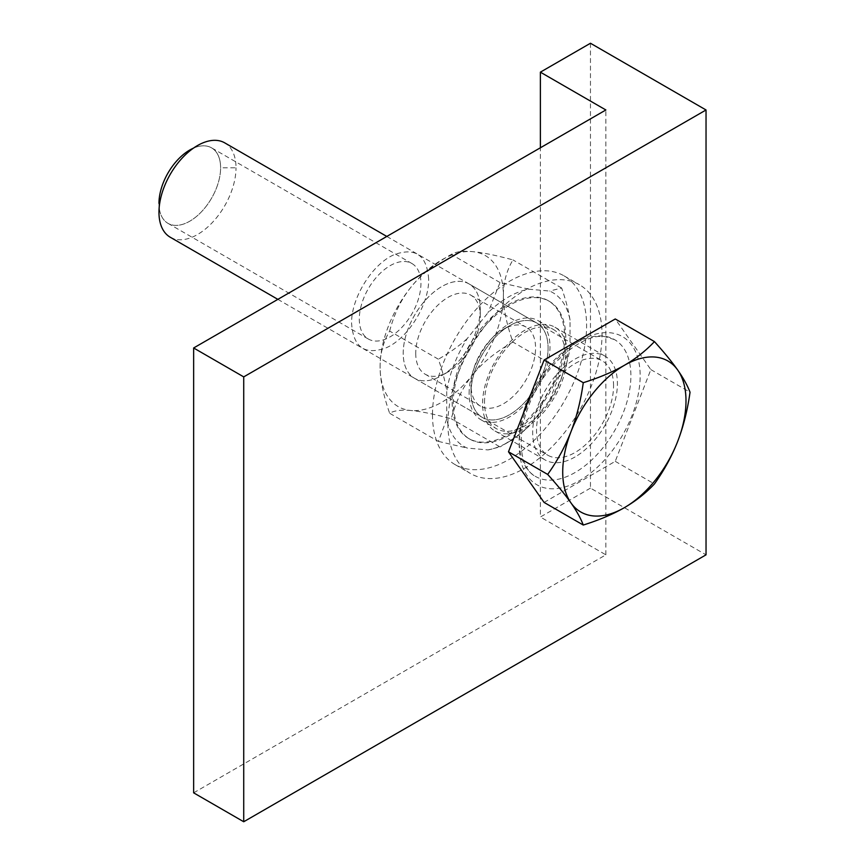 <?xml version="1.0" encoding="UTF-8"?>
<svg xmlns="http://www.w3.org/2000/svg" width="865" height="865" viewBox="0 0 865 865"><rect width="100%" height="100%" fill="white"/><g stroke="black" fill="none" stroke-linecap="round" stroke-linejoin="round"><path stroke-width="0.65" stroke-dasharray="4.33 3.24" d="M575.041 456.969A59.934 34.6 -60 0 1 545.08 459.931A59.934 34.6 -60 0 1 535.889 411.913A59.934 34.6 -60 0 1 575.041 359.094A59.934 34.6 -60 0 1 605.013 356.131A59.934 34.6 -60 0 1 614.193 404.15A59.934 34.6 -60 0 1 575.041 456.969M590.46 43.25L590.46 488.109L706.035 554.833M590.46 488.109L540.376 517.021L540.376 147.785M193.641 792.837L605.868 554.833L540.376 517.021M605.868 554.833L605.868 109.974M524.958 330.181A59.934 34.6 120 0 0 485.806 383A59.934 34.6 120 0 0 494.996 431.019A59.934 34.6 120 0 0 524.958 428.056A59.934 34.6 120 0 0 564.11 375.237A59.934 34.6 120 0 0 554.93 327.219A59.934 34.6 120 0 0 524.958 330.181M411.913 263.522A43.585 25.161 -60 0 1 420.941 283.471A43.585 25.161 -60 0 1 401.911 327.338A43.585 25.161 -60 0 1 368.328 339.015A43.585 25.161 -60 0 1 359.299 319.066A43.585 25.161 -60 0 1 378.329 275.2A43.585 25.161 -60 0 1 411.913 263.522L211.579 147.861A43.585 25.161 -60 0 0 193.425 148.164A43.585 25.161 -60 0 1 220.607 167.81A43.585 25.161 -60 0 1 201.577 211.676A43.585 25.161 -60 0 1 167.994 223.354A43.585 25.161 -60 0 1 158.965 203.405A43.585 25.161 120 0 0 189.792 221.191A43.585 25.161 120 0 0 220.607 167.81L236.015 167.81A54.484 31.454 -60 0 0 224.738 142.866M613.566 385.79A54.484 31.454 120 0 0 602.289 360.846A54.484 31.454 120 0 0 560.304 375.442A54.484 31.454 120 0 0 536.516 430.273A54.484 31.454 120 0 0 547.804 455.217A54.484 31.454 120 0 0 589.789 440.62A54.484 31.454 120 0 0 613.566 385.79M523.271 413.708A78.996 45.607 120 0 0 535.543 476.453A78.996 45.607 120 0 0 547.113 480.021A78.996 45.607 120 0 0 619.362 421.709A78.996 45.607 120 0 0 614.55 339.621A78.996 45.607 120 0 0 602.981 336.042A78.996 45.607 120 0 0 530.991 393.802M170.254 237.237A54.484 31.454 120 0 0 212.239 222.64A54.484 31.454 120 0 0 236.015 167.81M544.085 502.424L615.253 461.337L650.848 369.604L615.253 318.98M615.253 461.337L654.437 483.957M650.848 369.604L690.032 392.234M211.579 147.861A43.585 25.161 -60 0 1 220.607 167.81M428.651 279.027C426.888 255.164 415.384 247.055 394.148 254.699C372.253 263.922 350.941 298.393 351.601 323.51C353.353 347.373 364.857 355.483 386.093 347.838C407.988 338.615 429.31 304.145 428.651 279.027M432.5 414.703A108.968 62.918 120 0 0 455.066 464.592A108.968 62.918 120 0 0 539.036 435.398A108.968 62.918 120 0 0 586.6 325.737A108.968 62.918 120 0 0 564.034 275.849A108.968 62.918 120 0 0 480.064 305.042A108.968 62.918 120 0 0 432.5 414.703M469.1 393.575A57.209 33.032 -60 0 1 494.066 335.998A57.209 33.032 -60 0 1 538.16 320.677A57.209 33.032 -60 0 1 549.999 346.865A57.209 33.032 -60 0 1 525.033 404.442A57.209 33.032 -60 0 1 480.951 419.763A57.209 33.032 -60 0 1 469.1 393.575M447.908 423.601A108.968 62.918 120 0 0 470.474 473.49A108.968 62.918 120 0 0 554.443 444.296A108.968 62.918 120 0 0 602.018 334.636A108.968 62.918 120 0 0 579.442 284.747A108.968 62.918 120 0 0 495.472 313.941A108.968 62.918 120 0 0 447.908 423.601M484.508 402.474A57.209 33.032 -60 0 1 509.485 344.897A57.209 33.032 -60 0 1 553.568 329.576A57.209 33.032 -60 0 1 565.418 355.764A57.209 33.032 -60 0 1 540.441 413.329A57.209 33.032 -60 0 1 496.359 428.662A57.209 33.032 -60 0 1 484.508 402.474M509.55 305.269A79.548 45.931 120 0 0 457.585 375.367A79.548 45.931 120 0 0 469.782 439.106A79.548 45.931 120 0 0 509.55 435.171A79.548 45.931 120 0 0 561.515 365.073A79.548 45.931 120 0 0 549.329 301.334A79.548 45.931 120 0 0 509.55 305.269M471.025 392.461A54.484 31.454 120 0 0 482.313 417.406A54.484 31.454 120 0 0 524.298 402.809A54.484 31.454 120 0 0 548.075 347.979A54.484 31.454 120 0 0 509.55 325.737A54.484 31.454 120 0 0 471.025 392.461A54.484 31.454 120 0 0 509.55 414.703A54.484 31.454 120 0 0 548.075 347.979A54.484 31.454 120 0 0 536.797 323.034A54.484 31.454 120 0 0 494.812 337.631A54.484 31.454 120 0 0 471.025 392.461L471.025 385.239A45.64 26.35 120 0 0 480.475 406.128A45.64 26.35 120 0 0 515.648 393.899A45.64 26.35 120 0 0 535.565 347.979A45.64 26.35 120 0 0 526.115 327.089A45.64 26.35 120 0 0 503.289 329.349A45.64 26.35 120 0 0 471.025 385.239M415.73 353.32A45.64 26.35 120 0 0 425.18 374.21A45.64 26.35 120 0 0 448.005 371.95A45.64 26.35 120 0 0 480.27 316.06A45.64 26.35 120 0 0 470.82 295.16A45.64 26.35 120 0 0 435.657 307.389A45.64 26.35 120 0 0 415.73 353.32M480.27 308.827A54.484 31.454 -60 0 1 456.493 363.657A54.484 31.454 -60 0 1 414.508 378.254A54.484 31.454 -60 0 1 403.22 353.32A54.484 31.454 -60 0 1 427.007 298.49A54.484 31.454 -60 0 1 468.992 283.893A54.484 31.454 -60 0 1 480.27 308.827A54.484 31.454 120 0 0 441.745 286.585A54.484 31.454 120 0 0 403.22 353.32A54.484 31.454 120 0 0 441.745 375.561A54.484 31.454 120 0 0 480.27 308.827L480.27 316.06M389.639 331.068C394.213 313.714 401.317 299.106 410.929 287.223A87.17 50.332 -60 0 1 472.571 251.639C462.959 250.753 455.855 251.672 451.281 254.386C433.916 264.344 420.466 275.286 410.929 287.223A87.17 50.332 120 0 0 380.103 366.663A87.17 50.332 120 0 0 410.929 410.507C420.444 411.34 433.906 414.086 451.281 418.768C455.855 401.425 462.948 386.817 472.571 374.923A87.17 50.332 -60 0 1 410.929 410.507C401.306 409.632 394.213 410.551 389.639 413.265C383.238 394.927 380.059 379.389 380.103 366.663C380.059 353.861 383.238 341.999 389.639 331.068L438.371 359.213C442.545 371.204 445.334 381.897 446.751 391.294L446.751 418.984A88.814 51.273 120 0 0 467.187 448.059L487.957 449.919L500.013 446.902L451.281 418.768M472.571 374.923A87.17 50.332 120 0 0 503.387 295.484A87.17 50.332 120 0 0 472.571 251.639C482.108 252.472 495.559 255.218 512.923 259.9C506.522 270.842 503.344 282.704 503.387 295.484C503.344 308.232 506.522 323.769 512.923 342.086C495.548 352.044 482.086 362.997 472.571 374.923M446.751 418.984L438.371 441.399L389.639 413.265M438.371 441.399L467.187 448.059M487.957 449.919A88.814 51.273 120 0 0 508.393 442.069A88.814 51.273 120 0 0 528.829 426.326L549.599 400.484A88.814 51.273 120 0 0 570.035 347.817L570.035 320.115A88.814 51.273 120 0 0 549.599 291.04L528.829 289.191A88.814 51.273 120 0 0 487.957 312.784L467.187 338.626A88.814 51.273 120 0 0 446.751 391.294M548.172 300.663A79.548 45.931 -60 0 0 508.393 304.599A79.548 45.931 120 0 0 456.428 374.696A79.548 45.931 120 0 0 468.625 438.447A79.548 45.931 120 0 0 508.393 434.5A79.548 45.931 -60 0 0 560.358 364.403A79.548 45.931 -60 0 0 548.172 300.663L549.329 301.334M549.599 400.484L570.035 347.817M570.035 320.115C568.619 310.719 565.829 300.025 561.655 288.034L549.599 291.04M528.829 289.191L500.013 282.531L487.957 312.784M467.187 338.626C459.337 345.805 449.735 352.671 438.371 359.213M500.013 282.531L451.281 254.386M561.655 288.034L512.923 259.9M561.655 370.22L512.923 342.086M508.393 442.069L500.013 446.902C511.377 440.361 520.979 433.495 528.829 426.326M549.426 488.649A85.538 49.392 120 0 0 632.055 415.384A85.538 49.392 120 0 0 609.912 332.755A85.538 49.392 -60 0 0 527.282 406.02A85.538 49.392 -60 0 0 549.426 488.649M494.996 431.019L545.08 459.931M554.93 327.219L605.013 356.131M386.817 236.448L602.289 360.846M277.849 299.355L547.804 455.217M614.55 339.621L604.711 336.604C581.94 332.82 542.679 366.306 528.493 406.399C515.54 439.009 520.925 469.436 535.543 476.453M368.328 339.015L167.994 223.354M455.066 464.592L470.474 473.49M564.034 275.849L579.442 284.747M538.16 320.677L553.568 329.576M480.951 419.763L496.359 428.662M503.289 329.349L509.55 325.737M425.18 374.21L480.475 406.128M470.82 295.16L526.115 327.089M448.005 371.95L441.745 375.561M468.625 438.447L469.782 439.106M468.992 283.893L536.797 323.034M414.508 378.254L482.313 417.406"/><path stroke-width="1.3" d="M706.035 109.974L243.725 376.891L193.641 347.979L605.868 109.974L540.376 72.163L590.46 43.25L706.035 109.974L706.035 554.833L243.725 821.75L243.725 376.891M193.641 347.979L193.641 792.837L243.725 821.75M540.376 147.785L540.376 72.163M158.965 203.405A43.585 25.161 -60 0 1 193.425 148.164A43.585 25.161 -60 0 0 158.965 203.405M277.849 299.355L170.254 237.237A54.484 31.454 120 0 1 158.965 212.293A54.484 31.454 -60 0 1 182.753 157.462A54.484 31.454 -60 0 1 224.738 142.866L386.817 236.448M530.991 393.802A78.996 45.607 120 0 0 523.271 413.708M654.437 341.599L615.253 318.98L544.085 360.067L508.49 451.8L544.085 502.424L583.27 525.044C599.11 520.081 612.809 514.297 624.357 507.679C635.818 501.019 645.841 493.104 654.437 483.957C664.179 470.3 671.943 456.071 677.738 441.269C683.447 426.423 687.545 410.075 690.032 392.234C687.545 385.628 683.447 378.254 677.738 370.09C671.943 361.884 664.179 352.39 654.437 341.599C645.841 350.747 635.818 358.661 624.357 365.322C612.809 371.939 599.11 377.735 583.27 382.698C580.783 400.538 576.685 416.887 570.976 431.732C565.18 446.535 557.417 460.764 547.675 474.42C557.417 485.211 565.18 494.704 570.976 502.911C576.685 511.064 580.783 518.449 583.27 525.044M508.49 451.8L547.675 474.42M544.085 360.067L583.27 382.698M677.738 441.269A87.17 50.332 120 0 0 677.738 370.09A87.17 50.332 120 0 0 624.357 365.322A87.17 50.332 120 0 0 570.976 431.732A87.17 50.332 120 0 0 570.976 502.911A87.17 50.332 120 0 0 624.357 507.679A87.17 50.332 120 0 0 677.738 441.269"/></g></svg>
